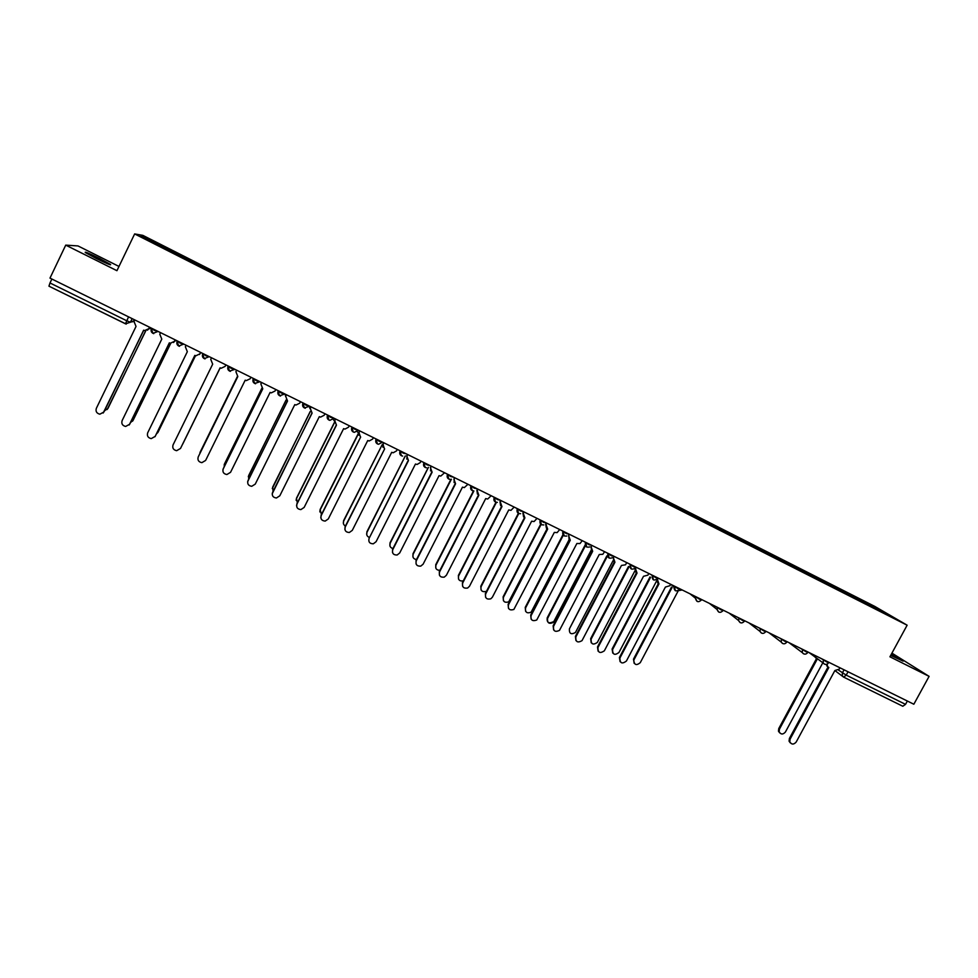 <?xml version="1.0" encoding="UTF-8"?>
<svg xmlns="http://www.w3.org/2000/svg" width="978" height="978" viewBox="0 0 978 978"><rect width="100%" height="100%" fill="white"/><g stroke="black" fill="none" stroke-linecap="round" stroke-linejoin="round"><path stroke-width="1.47" d="M96.284 258.485C107.042 263.742 111.761 265.71 110.441 264.402L99.597 258.498C88.888 253.253 84.157 251.273 85.404 252.568L96.284 258.485M890.689 655.382L903.11 661.14L891.239 654.392M118.986 266.444L77.983 245.93L65.734 245.123L49.988 278.107L913.843 704.233L929.1 676.36L891.924 653.133M907.132 625.199L874.858 606.446L142.861 235.368L134.646 233.925L907.132 625.199L889.931 656.8L929.1 676.36M65.734 245.123L116.932 270.698L134.646 233.925M125.453 323.791L48.949 286.175L50 282.972L126.688 320.747L130.392 322.239L134.512 320.466M51.883 279.048L50 282.972M907.352 701.03L905.53 704.356L902.816 706.25L843.708 677.155M860.933 601.079L861.007 600.199L882.633 611.152L893.427 617.436L871.361 606.372M168.668 250.356L871.459 606.299M168.717 250.246L140.82 236.114L143.509 236.566L170.844 250.417L170.392 251.224M861.007 600.199L170.844 250.417M859.136 600.174L859.576 599.355M170.685 251.37L171.138 250.441M882.633 611.152L882.009 611.641M143.827 237.642L143.509 236.566M827.168 664.135L827.498 666.434L828.806 667.534L790.102 739.136L789.784 741.85C791.593 744.698 793.733 744.759 796.19 742.033L834.882 670.529L839.234 669.135L839.968 667.778M790.31 742.864L789.075 741.177L789.393 738.476L828.011 667.033M827.84 666.874L826.3 664.404M816.019 657.937L817.302 659.013L779.442 729.16L779.148 731.825C780.921 734.625 783.023 734.686 785.42 732.021L822.828 662.754M779.662 732.828L778.464 731.189L778.769 728.537L816.532 658.536M816.361 658.365L815.285 657.387M658.206 578.132L657.448 579.575L658.964 583.915L619.893 658.084C619.918 663.28 622.081 664.27 626.385 661.067L665.395 587.081L669.93 585.675L670.663 584.269M620.089 661.666L619.416 657.509L658.353 583.573M657.888 583.157L656.678 579.685M636.262 567.301L635.517 568.707L637.033 573.108L597.974 647.522C597.803 652.668 599.93 653.781 604.343 650.822L643.512 576.299L647.925 575.125L648.805 573.487M598.096 651.165L597.509 646.971L636.446 572.79M635.92 572.338L634.844 568.634M614.135 556.396L613.402 557.802L614.93 562.228L575.834 636.971C575.516 641.898 577.57 643.133 581.996 640.676L621.47 565.443L625.48 564.819L626.776 562.631M575.944 640.578L575.406 636.433L614.38 561.934M613.805 561.433L613.402 557.802M591.861 545.406L591.115 546.824L592.668 551.274L553.548 626.336C553.083 631.042 555.052 632.399 559.465 630.407L599.257 554.514L602.827 554.294L604.587 551.678M553.621 629.905L553.145 625.81L592.142 550.993M591.519 550.443L591.115 546.824M569.416 534.33L568.67 535.761L570.247 540.235L531.078 615.627C530.516 620.125 532.399 621.58 536.739 620.003L576.873 543.499L580.027 543.548L582.24 540.663M531.127 619.147L530.712 615.113L569.746 539.966M569.049 539.367L568.695 534.514M546.8 523.181L546.054 524.611L547.656 529.11L508.45 604.844C507.802 609.135 509.599 610.688 513.853 609.477L554.33 532.399L557.118 532.619L559.722 529.55M508.462 608.292L508.12 604.343L547.191 528.866M546.421 528.206L545.675 524.22L546.335 522.949M524.012 511.934L523.279 513.377L524.893 517.9L485.663 593.964C484.941 598.096 486.665 599.71 490.809 598.817L492.399 597.179L531.629 521.213L534.098 521.543L537.032 518.364M485.626 597.35L485.357 593.487L524.452 517.668M523.609 516.946L522.912 513.01L523.585 511.726M501.066 500.614L500.32 502.056L501.959 506.604L462.692 583.022C461.934 586.983 463.572 588.658 467.618 588.035L469.489 586.25L508.743 509.941L510.968 510.345L514.183 507.081M462.618 586.299L462.423 582.546L501.555 506.396M500.626 505.589L499.99 501.702L500.663 500.418M477.936 489.208L477.191 490.663L478.853 495.235L439.55 571.983C438.755 575.822 440.332 577.533 444.269 577.142L446.396 575.247L485.687 498.597L487.704 499.024L491.152 495.724M439.428 575.15L439.318 571.531L478.474 495.039M477.46 494.134L476.897 490.32L477.557 489.024M454.636 477.716L453.89 479.171L455.577 483.768L416.237 560.871C415.418 564.587 416.921 566.335 420.772 566.128L423.132 564.159L462.46 487.154L464.305 487.606L467.949 484.281M416.066 563.903L416.041 560.431L455.235 483.597M454.098 482.582L454.293 477.545M431.151 466.127L430.406 467.594L432.117 472.215L392.753 549.673C391.909 553.279 393.364 555.064 397.129 555.015L399.696 552.973L439.049 475.638L440.76 476.09L444.574 472.753M392.52 552.533L392.581 549.245L431.811 472.068M430.564 470.919L430.846 465.98M407.496 454.464L406.75 455.931L408.474 460.577L369.085 538.377C368.229 541.91 369.635 543.719 373.315 543.805L376.078 541.714L415.467 464.024L417.056 464.477L420.271 462.594L421.017 461.127M369.085 538.377L408.205 460.442M406.824 459.134L407.215 454.33M344.892 529.453L345.136 526.616L384.66 448.853L345.234 527.008C344.366 530.455 345.735 532.289 349.342 532.497L352.288 530.369L391.701 452.325L393.193 452.777L396.53 450.895L397.276 449.415M382.899 447.215L383.413 442.582M383.645 442.704L382.899 444.171L384.427 448.743M320.821 517.704L321.139 515.174L360.662 437.032L321.2 515.553C320.332 518.927 321.664 520.773 325.197 521.091L328.302 518.939L367.752 440.528L369.158 440.98L372.606 439.098L373.351 437.618M358.767 435.161L359.415 430.748M359.623 430.846L358.877 432.337L360.43 436.921M672.106 587.46L633.768 660.187C634.209 664.967 636.372 665.798 640.26 662.681L678.316 590.651M678.573 590.639L682.192 589.966M634.16 663.316L633.5 659.135L671.495 587.118M650.529 577.399L612.57 649.563C612.595 654.649 614.71 655.627 618.94 652.497L656.568 581.018M612.766 653.084L612.106 649.013L650.003 576.959M628.976 566.922L591.091 639.196C590.932 644.245 593.023 645.321 597.338 642.436L634.844 570.981M591.225 642.778L590.651 638.671L628.487 566.482M607.265 556.372L569.416 628.842C569.098 633.671 571.103 634.881 575.443 632.485L613.072 560.675M569.416 628.842L606.8 555.956M585.394 545.773L547.57 618.414C547.13 623.023 549.061 624.355 553.365 622.399L591.201 550.174M552.986 621.898C548.682 623.842 546.751 622.509 547.191 617.9L584.954 545.369M563.279 535.247L525.577 607.9C525.027 612.301 526.873 613.744 531.115 612.191L569.208 539.526M525.626 611.348L525.223 607.411L562.912 534.77M541.066 524.501L503.425 597.326C502.79 601.531 504.55 603.047 508.707 601.861L547.069 528.78M503.438 600.712L503.108 596.849L540.675 524.184M518.768 513.56L481.103 586.666C480.406 590.7 482.093 592.289 486.152 591.409L486.567 591.14M481.078 589.966L480.821 586.201L518.352 513.34M496.384 502.386L458.621 575.92C457.851 579.697 459.391 581.36 463.266 580.92M458.56 579.147L458.364 575.467L495.944 502.276M470.076 485.332L470.858 486.225C470.112 489.061 471.115 490.626 473.878 490.956L435.98 565.101C435.124 568.462 436.432 570.211 439.929 570.345M435.858 568.218L435.748 564.673L473.462 490.956M451.384 479.232L413.168 554.208C412.276 557.216 413.388 558.988 416.494 559.538M412.997 557.179L412.973 553.793L450.907 479.354M428.437 467.362L390.185 543.23C389.293 545.932 390.21 547.692 392.936 548.548M389.953 546.042L390.026 542.827L428.352 467.35M405.32 455.968L367.031 532.179C366.163 534.587 366.909 536.323 369.244 537.387M366.75 534.795L366.909 531.775L405.271 455.944M343.376 523.426L343.608 520.651L382.239 444.599L343.706 521.029C342.887 523.169 343.449 524.844 345.417 526.054M357.08 431.506L358.474 432.875M358.4 433.78L320.209 509.807L321.444 514.562M319.83 511.922L320.148 509.44L358.413 433.266M335.417 418.902L334.659 420.393L336.469 425.124L296.982 504C296.102 507.325 297.41 509.183 300.882 509.599L304.146 507.423L343.62 428.645L344.953 429.097L348.498 427.215L349.244 425.723M296.578 505.834L296.957 503.633L336.298 425.039M334.452 422.936L335.246 418.816M333.156 419.232L334.305 420.895M334.415 422.802L296.53 498.499L297.324 502.912M296.138 500.296L296.505 498.144L334.329 422.557M311.016 406.872L310.27 408.364L312.092 413.119L272.581 492.374C271.701 495.638 272.972 497.521 276.407 497.998L279.794 495.809L319.305 416.677L320.564 417.117L324.207 415.247L324.953 413.743M272.19 493.829L311.958 413.058M310.27 408.364L310.882 406.799M309.17 406.114L310.087 408.792M310.332 411.555L272.679 487.105L273.058 491.066M272.287 488.535L310.258 411.396M286.42 394.745L285.674 396.249L287.532 401.029L247.996 480.638C247.104 483.865 248.363 485.76 251.737 486.31L255.258 484.11L294.794 404.611L296.004 405.039L299.733 403.168L300.478 401.677M247.642 481.689L287.434 400.98M285.674 396.249L286.334 394.696M285.16 394.122L285.613 396.359M286.175 400.051L248.644 475.626L248.669 479.024M248.314 476.653L286.102 399.965M261.639 382.52L260.894 384.024L262.776 388.841L223.204 468.829C222.324 472.007 223.559 473.914 226.896 474.526L230.539 472.325L270.099 392.447L271.248 392.875L275.05 391.004L275.808 389.501M222.972 469.416L262.715 388.816M260.894 384.024L261.591 382.484M260.943 382.178L261.04 383.584M261.884 388.315L224.427 464.061L224.17 466.726M224.194 464.636L261.835 388.278M235.918 371.713L236.652 370.185L235.918 371.713L237.825 376.554L198.228 456.922C197.348 460.063 198.558 461.983 201.871 462.655L205.612 460.442L245.197 380.185L246.309 380.601L250.185 378.755L250.943 377.239M198.167 457.044L237.801 376.542M237.471 376.383L199.634 454M199.964 452.533L237.458 376.371M211.492 357.777L210.747 359.305L212.678 364.171L173.057 444.917C172.177 448.034 173.375 449.953 176.651 450.687L180.502 448.462L220.111 367.838L180.563 448.34M220.111 367.838L221.187 368.241L225.123 366.395L225.881 364.88M182.348 444.721L220.172 367.862L182.764 444.012M186.113 345.258L185.368 346.799L187.336 351.689L147.69 432.814C146.81 435.919 147.996 437.851 151.235 438.621L155.184 436.396L194.83 355.381L195.869 355.784L199.989 353.804L199.512 354.525M200.661 352.435L199.989 353.804M194.867 355.405L154.989 436.738M200.624 352.41L199.867 353.95M156.431 433.963L157.984 432.325L195.49 355.674M200.282 353.205L201.04 352.618M195.527 355.699L157.788 432.667M160.539 332.642L159.793 334.195L161.786 339.121L122.116 420.626C121.235 423.694 122.409 425.638 125.636 426.457L129.683 424.232L169.341 342.838L170.343 343.229L174.573 341.273L173.558 342.496M175.233 339.892L174.573 341.273L175.954 340.564M169.414 342.875L129.194 424.978M175.16 339.855L174.414 341.395M130.649 422.435L133.069 420.418L170.661 343.302M170.747 343.315L132.592 421.151M134.768 319.928L134.01 321.481L136.028 326.432L96.345 408.339C95.465 411.396 96.626 413.339 99.842 414.195L103.961 411.97L143.644 330.185L144.622 330.576L148.949 328.632L147.409 330.197M149.622 327.251L148.949 328.632M143.766 330.246L103.167 413.058M149.5 327.202L148.754 328.742M104.78 410.601L107.959 408.425L145.698 330.698M148.595 329.036L151.113 327.997M151.162 328.021L150.416 328.547M145.844 330.686L107.189 409.501M151.419 328.143L154.243 330.344L158.289 331.53M158.045 331.408L152.984 333.376L151.211 328.559M177.177 340.845L180.038 343.058L183.888 344.17M183.742 344.085L178.717 346.041L176.969 341.261M202.715 353.449L205.624 355.674L209.292 356.689M209.243 356.664L204.231 358.62L202.532 353.84M231.004 368.193L234.341 369.525L229.561 371.09L227.874 366.334L231.004 368.193M256.187 380.613L259.439 381.909L254.683 383.462L253.021 378.743L256.187 380.613M281.175 392.936L284.341 394.183L279.61 395.748L277.972 391.053L281.175 392.936M302.642 402.74L305.955 405.161L309.231 405.992M327.117 414.806L330.552 417.288L333.755 418.083M351.395 426.787L354.953 429.318L358.07 430.088M375.503 438.682L379.171 441.261L382.215 441.995M399.415 450.479L403.205 453.12L406.163 453.804M423.144 462.178L427.056 464.868L429.929 465.528M446.701 473.804L450.711 476.543L453.523 477.166M471.066 485.821L474.196 488.12L476.934 488.707M493.279 496.775L497.509 499.611L500.161 500.174M516.298 508.132L520.626 511.017L523.218 511.543M539.147 519.404L543.585 522.338L546.103 522.827M561.824 530.589L566.372 533.585L568.817 534.037M584.343 541.69L588.988 544.734L591.36 545.149M606.69 552.717L611.433 555.797L613.732 556.189M628.866 563.658L633.707 566.788L635.945 567.142M650.883 574.514L655.822 577.692L657.986 578.022M672.742 585.296L677.766 588.511L679.893 588.829M694.441 596.005L699.563 599.257L701.642 599.551M715.982 606.629L721.189 609.93L723.231 610.199M737.363 617.179L742.669 620.517L744.661 620.773M758.598 627.644L763.989 631.03L765.933 631.262M779.674 638.047L785.151 641.47L787.058 641.69M800.603 648.365L806.165 651.825L808.537 652.277M821.373 658.622L827.021 662.118L828.855 662.302M132.14 318.632L130.392 322.239L125.465 323.816L128.57 316.872M838.464 670.089L846.215 675.138L905.53 704.356M844.063 669.808L842.364 672.95L842.425 676.104L843.598 677.106L846.215 675.138L848.036 671.764M302.923 402.875L304.341 407.924L309.036 406.408M327.569 415.039L328.877 420.014L329.916 420.344L333.547 418.498M351.86 427.019L353.229 432.007L354.342 432.337L357.862 430.503M376.041 438.951L377.398 443.914L378.584 444.256L381.995 442.423M400.039 450.785L401.371 455.724L402.643 456.066C400.112 455.516 399.22 453.914 399.978 451.286L400.198 450.858M423.853 462.533L425.161 467.447L426.555 467.79C423.951 467.301 423.034 465.711 423.792 463.022L424 462.606M447.484 474.183L448.78 479.073L450.283 479.416C447.618 479 446.665 477.423 447.411 474.672L447.631 474.257M470.944 485.76L472.203 490.614L473.878 490.956M494.22 497.24L495.467 502.069L497.313 502.386C494.44 502.191 493.389 500.626 494.122 497.692L494.33 497.301M517.325 508.633L518.548 513.438L520.614 513.719C517.619 513.682 516.494 512.13 517.215 509.073L517.423 508.682M540.247 519.941L541.445 524.721L543.792 524.929C540.651 525.1 539.428 523.585 540.137 520.369L540.333 519.99M563.01 531.164L564.184 535.92M585.59 542.313L586.751 547.044M608.01 553.365L609.147 558.071M635.345 568.12C631.568 570.186 629.832 569.049 630.101 564.722L631.385 569.025M652.35 575.247L653.451 579.893M674.282 586.054L675.358 590.688M696.043 596.8L695.492 598.267L697.106 601.397M717.656 607.448L717.07 609.49L718.696 612.032M739.099 618.035L738.573 620.517L740.126 622.595M760.395 628.536L759.955 631.36L761.41 633.072M781.544 638.964L781.19 642.045L782.534 643.475M802.535 649.319L802.266 652.595L803.5 653.805M823.366 659.6L823.195 663.023L824.332 664.062M131.162 321.945L133.998 321.517M834.882 670.541L843.598 677.106L902.816 706.25M790.102 739.136L789.393 738.476M778.769 728.537L779.442 729.16M808.965 652.497L823.195 663.023C825.041 664.954 826.838 664.881 828.586 662.803M652.363 575.247L652.167 575.602C652.118 580.247 653.964 581.213 657.729 578.524M608.047 553.389L607.864 553.756C607.399 557.729 608.988 559.025 612.656 557.631M585.651 542.338L585.455 542.717C584.868 546.372 586.323 547.778 589.82 546.922M563.083 531.201L562.876 531.592C562.216 534.99 563.548 536.47 566.861 536.005M376.2 439.024L375.992 439.452C375.234 442.044 376.09 443.645 378.584 444.256M352.019 427.105L351.811 427.533C351.053 430.088 351.897 431.689 354.342 432.337M327.654 415.075L327.434 415.528C326.689 418.046 327.508 419.648 329.916 420.344M303.094 402.96L302.874 403.413C302.129 405.907 302.935 407.52 305.319 408.242M278.351 390.76L278.119 391.212C277.373 393.682 278.18 395.295 280.539 396.053M253.4 378.449L253.168 378.914C252.422 381.371 253.216 382.985 255.564 383.767M228.253 366.041L228.021 366.518C227.275 368.95 228.07 370.576 230.392 371.383M202.898 353.547L202.666 354.012C201.933 356.444 202.715 358.082 205.038 358.902M177.348 340.943L177.116 341.42C176.382 343.84 177.165 345.478 179.475 346.322M151.602 328.229L151.358 328.718C150.624 331.139 151.419 332.777 153.717 333.645M788.977 642.644L802.266 652.595C804.087 654.698 805.921 654.673 807.767 652.534M768.977 632.766L781.19 642.045C782.95 644.368 784.821 644.404 786.789 642.179M748.989 622.913L759.955 631.36C761.63 633.94 763.537 634.074 765.664 631.764M729.111 613.108L738.573 620.517C740.114 623.426 742.058 623.683 744.392 621.274M709.417 603.389L717.07 609.49C718.39 612.815 720.346 613.218 722.962 610.7M689.979 593.805L695.492 598.267C696.446 602.069 698.402 602.668 701.373 600.052M670.798 584.343L673.891 586.886C674.307 591.189 676.226 592.008 679.637 589.318M609.367 554.709L607.961 553.462M48.949 286.175L126.223 324.085M827.498 666.434L826.74 665.871M789.784 741.85L789.075 741.177M778.464 731.189L779.148 731.825"/></g></svg>
